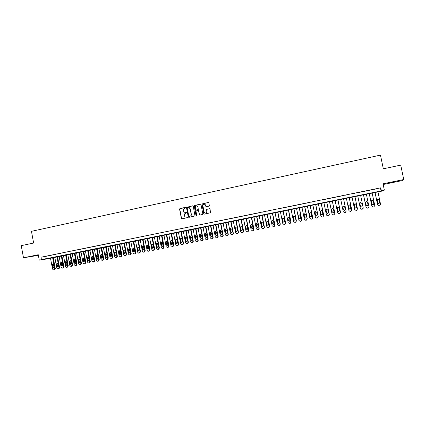 <?xml version="1.0" encoding="UTF-8"?>
<svg xmlns="http://www.w3.org/2000/svg" width="425" height="425" viewBox="0 0 425 425"><rect width="100%" height="100%" fill="white"/><g stroke="black" fill="none" stroke-linecap="round" stroke-linejoin="round"><path stroke-width="0.64" d="M185.597 207.703L185.183 207.416L179.956 208.532L179.568 209.148L181.369 218.392L181.958 218.801L187.191 217.712L187.468 217.276L186.373 217.133C185.396 217.233 184.763 216.792 184.477 215.815L184.445 213.988L186.501 212.728L186.118 212.202L185.438 212.346C184.461 212.447 183.828 212.011 183.542 211.034L183.478 209.291L185.597 207.703M395.457 181.48L391.648 182.442L395.457 181.48M32.273 256.19L36.996 255.356L32.273 256.19M208.935 206.157L209.334 205.53L208.818 202.9L208.213 202.491L201.971 203.968L203.724 213.717L204.324 214.131L210.518 212.755L210.04 209.095L209.429 208.68L206.608 209.382L206.8 211.411L206.449 212.67C205.403 213.398 204.622 213.164 204.112 211.974L202.9 205.827L203.15 204.696C204.191 203.814 205.004 204 205.588 205.254L205.79 206.279L206.391 206.693L208.935 206.157M381.342 190.687L384.338 190.081L383.594 190.761L380.699 191.351L48.636 258.676L39.259 260.127L381.076 190.963L381.342 190.687L380.747 187.834L40.986 257.231L41.443 259.686M39.259 260.127L38.266 254.74L23.481 257.784L21.25 245.655L33.623 243.026L31.461 231.327L380.465 155.109L383.334 168.81L400.717 165.118L403.75 179.525L383.026 183.791L384.338 190.081M193.258 206.226L192.663 205.817L186.463 207.363L188.243 216.957L188.838 217.366L194.99 215.948L193.258 206.226M194.528 205.418L200.409 204.159L201.009 204.568L202.847 213.903L202.449 214.524L199.92 215.055L199.32 214.641L198.576 210.858L197.976 210.449L195.989 211.018L196.679 215.353L196.61 215.656L195.983 215.496L194.188 205.668L200.409 204.159M383.175 184.508L402.332 180.572L403.75 179.525M23.481 257.784L38.383 255.356M47.425 256.025L44.816 256.562L47.425 256.025M51.797 255.133L49.172 255.669L51.797 255.133M56.185 254.24L53.55 254.777L56.185 254.24M60.594 253.337L57.943 253.879L60.594 253.337M65.02 252.434L62.363 252.976L65.02 252.434M69.466 251.526L66.794 252.073L69.466 251.526M73.934 250.612L71.251 251.159L73.934 250.612M78.423 249.698L75.724 250.245L78.423 249.698M82.928 248.779L80.219 249.332L82.928 248.779M87.454 247.849L84.734 248.407L87.454 247.849M92.002 246.925L89.271 247.483L92.002 246.925M96.571 245.99L93.829 246.553L96.571 245.99M101.161 245.055L98.403 245.618L101.161 245.055M105.767 244.115L102.999 244.678L105.767 244.115M110.399 243.169L107.615 243.732L110.399 243.169M115.047 242.218L112.253 242.787L115.047 242.218M119.723 241.262L116.912 241.836L119.723 241.262M124.413 240.306L121.598 240.879L124.413 240.306M129.131 239.344L126.299 239.918L129.131 239.344M133.864 238.372L131.022 238.956L133.864 238.372M138.624 237.405L135.766 237.984L138.624 237.405M143.406 236.428L140.532 237.012L143.406 236.428M148.208 235.445L145.323 236.034L148.208 235.445M153.032 234.462L150.131 235.052L153.032 234.462M157.877 233.468L154.966 234.063L157.877 233.468M162.748 232.475L159.821 233.075L162.748 232.475M167.636 231.476L164.698 232.077L167.636 231.476M172.55 230.472L169.602 231.078L172.55 230.472M177.491 229.468L174.526 230.074L177.491 229.468M182.452 228.453L179.472 229.059L182.452 228.453M187.436 227.433L184.439 228.044L187.436 227.433M192.44 226.413L189.433 227.024L192.44 226.413M197.476 225.383L194.453 226.004L197.476 225.383M202.528 224.352L199.495 224.974L202.528 224.352M207.607 223.316L204.558 223.938L207.607 223.316M212.712 222.275L209.647 222.902L212.712 222.275M217.839 221.228L214.758 221.855L217.839 221.228M222.992 220.177L219.895 220.803L222.992 220.177M228.167 219.119L225.059 219.752L228.167 219.119M233.367 218.057L230.244 218.694L233.367 218.057M238.595 216.989L235.455 217.627L238.595 216.989M243.844 215.916L240.693 216.559L243.844 215.916M249.124 214.837L245.953 215.486L249.124 214.837M254.426 213.754L251.239 214.407L254.426 213.754M259.755 212.665L256.551 213.318L259.755 212.665M265.11 211.576L261.89 212.229L265.11 211.576M270.486 210.476L267.256 211.135L270.486 210.476M275.894 209.371L272.648 210.035L275.894 209.371M281.329 208.261L278.067 208.925L281.329 208.261M286.79 207.145L283.507 207.814L286.79 207.145M292.272 206.024L288.979 206.699L292.272 206.024M297.787 204.898L294.477 205.578L297.787 204.898M303.328 203.766L300.002 204.446L303.328 203.766M308.901 202.629L305.554 203.315L308.901 202.629M314.495 201.487L311.132 202.173L314.495 201.487M320.121 200.34L316.742 201.03L320.121 200.34M325.773 199.187L322.378 199.877L325.773 199.187M331.452 198.023L328.042 198.719L331.452 198.023M337.163 196.86L333.731 197.561L337.163 196.86M342.901 195.686L339.453 196.393L342.901 195.686M348.67 194.512L345.206 195.218L348.67 194.512M354.466 193.327L350.981 194.039L354.466 193.327M360.288 192.137L356.793 192.849L360.294 192.18M366.148 190.942L362.631 191.659L366.138 190.984M372.034 189.736L368.48 190.506L372.034 189.736M40.986 257.231L380.747 187.834M374.367 189.306L377.947 188.53L374.367 189.306M44.838 256.668L45.284 259.091M380.487 188.148L381.076 190.963M186.118 212.202L185.592 212.341M187.186 216.989L186.527 217.127M185.183 207.416L179.738 208.882L181.528 218.386L181.964 218.801M192.849 205.812L186.617 207.363L188.392 216.952L188.833 217.366M187.505 207.671L187.228 208.101L188.822 216.245L189.237 216.532L190.99 215.65L191.218 214.397L190.129 208.829C189.837 207.846 189.199 207.411 188.222 207.517L187.505 207.671M188.647 207.485L190.278 208.829L191.367 214.397L191.138 215.645L189.391 216.527M198.151 210.439L198.719 210.858L199.463 214.636L199.904 215.055M194.671 205.418L194.278 206.045L196.419 215.783M197.806 206.938C197.173 205.642 196.345 205.488 195.319 206.481L195.564 209.663L196.164 210.077L197.832 209.722L198.231 209.1L197.949 206.943L196.584 205.817M197.949 206.943L198.289 209.514L196.308 210.077M204.367 204.127L205.721 205.259L206.348 206.704M205.546 213.111L206.582 212.67L206.8 211.411M209.605 208.675L206.747 209.382L206.933 211.411M208.409 202.486L202.114 203.973L203.862 213.717L204.308 214.136M52.636 257.683L54.676 268.658L53.996 269.795L53.497 269.886L52.525 269.083L50.49 258.118M53.247 257.561L55.287 268.547L54.607 269.673L53.566 269.875M53.045 264.09L52.774 264.865L53.205 267.166L53.709 267.777M53.97 267.006L53.539 264.695L52.796 264.053L52.163 264.972L52.594 267.277L53.359 267.92L53.97 267.006M56.95 256.812L58.995 267.808L58.31 268.945L57.811 269.041L56.833 268.233L54.793 257.247M57.55 256.689L59.601 267.697L58.916 268.828L57.88 269.03M57.348 263.224L57.078 264.005L57.508 266.316L58.018 266.927M58.283 266.151L57.853 263.84L57.109 263.192L56.472 264.111L56.902 266.427L57.667 267.07L58.283 266.151M61.28 255.93L63.336 266.953L62.645 268.09L62.14 268.186L61.163 267.383L59.112 256.371M61.875 255.813L63.931 266.842L63.24 267.978L62.209 268.175M61.678 262.358L61.397 263.144L61.827 265.455L62.347 266.071M62.618 265.29L62.188 262.974L61.444 262.326L60.796 263.25L61.232 265.567L61.997 266.215L62.618 265.29M65.631 255.048L67.692 266.098L67.001 267.235L66.486 267.33L65.508 266.523L63.453 255.489M66.215 254.931L68.276 265.986L67.586 267.123L66.566 267.32M66.018 261.492L65.737 262.283L66.167 264.6L66.693 265.216M66.975 264.43L66.539 262.108L65.801 261.46L65.147 262.384L65.578 264.706L66.343 265.354L66.975 264.43M69.998 254.161L72.069 265.232L70.933 266.464L69.875 265.662L67.809 254.607M70.577 254.044L72.648 265.126L71.953 266.262L70.933 266.464M70.385 260.615L70.093 261.412L70.529 263.734L71.06 264.355M71.347 263.564L70.911 261.237L70.173 260.589L69.509 261.513L69.944 263.84L70.709 264.488L71.347 263.564M74.386 253.273L76.463 264.366L75.762 265.513L75.236 265.609L74.263 264.802L72.186 253.72M74.954 253.157L77.037 264.26L76.335 265.402L75.326 265.598M74.768 259.739L74.471 260.541L74.906 262.868L75.448 263.489M75.74 262.692L75.299 260.36L74.561 259.712L73.892 260.642L74.332 262.974L75.098 263.622L75.74 262.692M78.79 252.381L80.877 263.495L80.176 264.648L79.64 264.743L78.668 263.93L76.585 252.827M79.353 252.264L81.441 263.388L80.739 264.536L79.735 264.733M79.167 258.857L78.864 259.664L79.305 261.997L79.852 262.623M80.15 261.821L79.709 259.484L78.976 258.83L78.296 259.765L78.737 262.103L79.502 262.751L80.15 261.821M83.215 251.483L85.308 262.623L84.607 263.776L84.065 263.872L83.093 263.059L81 251.929M83.767 251.372L85.866 262.517L85.165 263.665L84.161 263.861M83.592 257.975L83.279 258.788L83.72 261.12L84.277 261.752M84.58 260.945L84.139 258.602L83.406 257.948L82.721 258.883L83.162 261.226L83.922 261.874L84.58 260.945M87.662 250.58L89.76 261.747L89.053 262.9L88.506 263.001L87.534 262.183L85.436 251.032M88.209 250.468L90.312 261.641L89.606 262.793L88.607 262.985M88.033 257.082L87.715 257.901L88.156 260.243L88.719 260.876M89.027 260.063L88.586 257.715L87.858 257.061L87.162 257.996L87.603 260.344L88.363 260.998L89.027 260.063M92.124 249.677L94.233 260.865L93.075 262.108L91.997 261.306L89.887 250.128M92.666 249.565L94.775 260.759L94.068 261.917L93.075 262.108M92.491 256.19L92.167 257.013L92.613 259.362L93.181 259.994M93.5 259.176L93.054 256.822L92.331 256.169L91.625 257.109L92.066 259.462L92.825 260.116L93.5 259.176M96.608 248.763L98.728 259.978L98.01 261.136L97.447 261.242L96.48 260.419L94.366 249.22M97.139 248.657L99.259 259.877L98.547 261.035L97.564 261.226M96.969 255.298L96.64 256.126L97.086 258.474L97.665 259.112M97.989 258.288L97.543 255.93L96.826 255.276L96.103 256.217L96.549 258.575L97.304 259.229L97.989 258.288M101.113 247.849L103.238 259.085L102.521 260.249L101.942 260.355L100.98 259.532L98.86 248.306M101.639 247.743L103.764 258.99L103.047 260.148L102.069 260.339M101.469 254.394L101.134 255.228L101.58 257.587L102.17 258.225M102.499 257.396L102.048 255.032L101.341 254.378L100.603 255.319L101.054 257.683L101.798 258.336L102.499 257.396M105.639 246.936L107.769 258.193L107.052 259.362L106.457 259.468L105.501 258.639L103.371 247.393M106.154 246.829L108.29 258.097L107.567 259.261L106.595 259.452M105.99 253.491L105.65 254.331L106.096 256.689L106.691 257.332M107.026 256.498L106.579 254.129L105.878 253.475L105.124 254.421L105.575 256.785L106.319 257.444L107.026 256.498M110.181 246.011L112.322 257.295L111.6 258.464L110.994 258.57L110.043 257.747L107.907 246.473M110.686 245.91L112.832 257.199L112.11 258.368L111.143 258.554M110.532 252.583L110.181 253.428L110.633 255.792L111.233 256.44M111.573 255.595L111.127 253.226L110.436 252.567L109.666 253.512L110.118 255.887L110.851 256.546L111.573 255.595M114.745 245.087L116.896 256.397L116.168 257.566L115.547 257.672L114.607 256.849L112.46 245.549M115.244 244.986L117.396 256.302L116.673 257.47L115.712 257.656M115.09 251.669L114.734 252.519L115.186 254.894L115.797 255.537M116.147 254.692L115.69 252.312L115.021 251.658L114.229 252.604L114.681 254.984L115.403 255.643L116.147 254.692M119.329 244.157L121.492 255.489L120.758 256.663L120.116 256.769L119.191 255.946L117.034 244.619M119.823 244.056L121.98 255.398L121.252 256.572L120.296 256.753M119.669 250.755L119.308 251.611L119.76 253.985L120.381 254.633M120.737 253.783L120.28 251.398L119.627 250.745L118.809 251.69L119.266 254.076L119.978 254.734L120.737 253.783M123.935 243.222L126.103 254.58L125.37 255.76L124.706 255.866L123.792 255.037L121.63 243.69M124.419 243.127L126.586 254.49L125.853 255.664L124.907 255.85M124.254 249.831L123.415 250.777L123.866 253.162L124.562 253.826L125.343 252.87L124.892 250.484L124.254 249.831L123.903 250.692L124.355 253.077L124.982 253.725M128.562 242.282L130.735 253.667L129.997 254.846L129.535 254.942L128.419 254.123L126.246 242.755M129.035 242.186L131.213 253.576L130.475 254.756L129.535 254.942M128.892 248.907L128.515 249.773L128.972 252.163L129.609 252.811M129.976 251.956L129.519 249.56L128.913 248.912L128.037 249.857L128.493 252.248L129.168 252.907L129.976 251.956M133.673 241.246L135.862 252.663L135.118 253.842L133.928 254.038L133.062 253.21L130.884 241.814M133.206 241.342L135.394 252.748L135.862 252.663M133.535 247.982L133.153 248.848L133.609 251.244L134.252 251.898L133.785 251.982L134.629 251.032L134.167 248.636L133.599 247.993L132.68 248.928L133.137 251.329L133.785 251.982M134.183 254.023L134.656 253.932L135.394 252.748M138.332 240.3L140.526 251.743L139.782 252.928L138.555 253.114L137.727 252.291L135.538 240.869M137.875 240.396L140.069 251.828L140.526 251.743M138.199 247.047L137.806 247.924L138.268 250.32L138.917 250.978M139.299 250.107L138.842 247.701L138.311 247.074L137.344 247.998L137.801 250.405L138.417 251.053L139.299 250.107M138.858 253.109L139.315 253.018L140.069 251.828M142.566 239.445L144.766 250.904L144.017 252.094L143.188 252.184L142.412 251.366L140.218 239.918M143.012 239.355L145.217 250.819L144.468 252.004L143.549 252.184M142.885 246.112L142.481 246.989L142.943 249.395L143.607 250.054M143.995 249.178L143.533 246.766L143.06 246.165L142.03 247.068L142.492 249.475L143.055 250.113L143.995 249.178M147.273 238.489L149.483 249.969L148.734 251.164L147.82 251.233L147.124 250.437L144.914 238.967M147.714 238.398L149.924 249.889L149.175 251.079L148.261 251.255M147.587 245.167L147.183 246.054L147.645 248.466L148.314 249.124M148.708 248.242L147.852 245.262C147.135 245.055 146.763 245.342 146.737 246.128L147.199 248.545L147.698 249.162L148.708 248.242M152.007 237.527L154.222 249.039L153.468 250.235L152.442 250.261L151.852 249.507L149.637 238.011M152.437 237.442L154.657 248.954L153.903 250.15L152.995 250.325M152.315 244.226L151.9 245.113L152.368 247.531L153.042 248.189M153.446 247.308L152.687 244.391C151.932 244.067 151.523 244.333 151.465 245.188L152.331 248.179C153.048 248.381 153.42 248.088 153.446 247.308M156.756 236.566L158.987 248.099L158.227 249.3L157.027 249.231L156.602 248.567L154.381 237.049M157.181 236.481L159.407 248.019L158.653 249.215L157.749 249.39M157.064 243.275L156.639 244.168L157.107 246.59L157.792 247.254M158.206 246.362L157.563 243.562C156.782 243.068 156.331 243.291 156.214 244.242L156.952 247.143C157.718 247.499 158.137 247.238 158.206 246.362M161.532 235.593L163.768 247.153L163.009 248.359L161.574 248.072L161.373 247.626L159.141 236.082M161.946 235.514L164.183 247.079L163.423 248.28L162.525 248.45M161.835 242.319L161.404 243.222L161.872 245.645L162.568 246.314M162.982 245.416L162.462 242.808C161.691 242.064 161.197 242.229 160.985 243.291L161.569 246.011C162.355 246.617 162.828 246.42 162.982 245.416M166.329 234.621L168.576 246.208L167.806 247.414L167.328 247.509L166.18 246.723L163.928 235.11M166.733 234.542L169.001 246.33L168.215 247.334L167.328 247.509M166.627 241.363L166.186 242.266L166.658 244.699L167.36 245.368M167.785 244.465L167.312 242.027C166.6 241.087 166.085 241.193 165.777 242.335L166.249 244.773C166.898 245.692 167.413 245.629 167.801 244.572L167.785 244.465M171.148 233.644L173.4 245.257L173.347 245.863L172.63 246.463L172.146 246.558L170.983 245.735L168.736 234.133M171.541 233.564L173.798 245.183L173.74 245.788L173.028 246.388L172.146 246.558M171.44 240.401L170.993 241.31L171.466 243.748L172.178 244.417M172.608 243.509L172.136 241.071C171.583 240.183 171.062 240.199 170.579 241.113L171.062 243.817C171.541 244.662 172.051 244.694 172.593 243.913L172.608 243.509M175.987 232.661L178.25 244.301L178.059 245.145L177.475 245.512L176.991 245.607L175.822 244.779L173.565 233.155M176.37 232.587L178.638 244.232L178.447 245.071L176.991 245.607M176.274 239.434L175.817 240.348L176.295 242.792L177.012 243.461M177.453 242.553L176.981 240.104C176.54 239.286 176.04 239.227 175.467 239.939L175.902 242.861C176.269 243.626 176.752 243.727 177.352 243.153L177.453 242.553M180.848 231.678L183.122 243.339L182.346 244.556L181.857 244.651L180.683 243.822L178.415 232.172M181.225 231.598L183.499 243.27L183.191 244.242L181.857 244.651M181.135 238.462L180.667 239.381L181.146 241.83L181.873 242.505M182.325 241.586L181.847 239.132C181.486 238.372 181.002 238.271 180.397 238.829L180.763 241.894C181.066 242.606 181.523 242.744 182.134 242.308L182.325 241.586M185.736 230.685L188.015 242.377L187.234 243.594L186.745 243.69L185.566 242.861L183.287 231.184M186.102 230.61L188.381 242.308L187.993 243.35L186.745 243.69M186.012 237.485L185.539 238.414L186.017 240.863L186.756 241.538M187.212 240.619L186.734 238.159C186.421 237.442 185.959 237.309 185.348 237.761L185.645 240.927L186.952 241.416L187.212 240.619M190.639 229.691L192.934 241.405L192.148 242.627L191.654 242.723L190.469 241.894L188.185 230.191M191 229.617L193.29 241.342L192.838 242.431L191.654 242.723M190.915 236.507L190.437 237.437L190.915 239.897L191.664 240.571M192.127 239.647L191.643 237.182L190.31 236.72L190.071 237.495L190.554 239.955L191.808 240.486L192.127 239.647M195.574 228.692L197.869 240.433L197.37 241.554L196.589 241.756L195.399 240.922L193.104 229.192M195.92 228.618L198.22 240.369L197.715 241.485L196.589 241.756M195.84 235.519L195.351 236.459L195.835 238.919L196.589 239.599M197.062 238.669L196.578 236.199L195.282 235.694L195.001 236.512L195.479 238.983L196.701 239.541L197.062 238.669M200.526 227.688L202.831 239.456L202.04 240.683L201.546 240.778L200.35 239.944L198.045 228.188M200.86 227.619L203.171 239.392L202.635 240.534L201.546 240.778M200.791 234.531L200.292 235.471L200.775 237.942L201.54 238.622M202.024 237.687L201.535 235.211L200.276 234.68L199.947 235.53L200.43 238L201.625 238.579L202.024 237.687M205.503 226.679L207.82 238.473L207.023 239.7L206.523 239.801L205.323 238.962L203.012 227.184M205.827 226.61L208.149 238.409L207.575 239.567L206.523 239.801M205.764 233.538L205.254 234.483L205.742 236.959L206.513 237.639M207.002 236.698L206.518 234.218L205.28 233.665L204.919 234.536L205.408 237.017L206.582 237.607L207.002 236.698M210.502 225.664L212.829 237.485L212.229 238.653L211.528 238.818L210.322 237.979L207.995 226.169M210.816 225.601L213.148 237.426L212.553 238.595L211.528 238.818M210.758 232.539L210.242 233.49L210.731 235.971L211.512 236.656M212.011 235.71L211.517 233.224L210.301 232.65L209.918 233.543L210.407 236.024L211.565 236.629L212.011 235.71M215.523 224.644L217.86 236.491L217.058 237.729L216.553 237.83L215.342 236.991L213.01 225.154M215.831 224.581L218.168 236.438L217.552 237.617L216.553 237.83M215.778 231.535L215.252 232.496L215.741 234.977L216.532 235.663M217.037 234.712L216.548 232.22L215.347 231.636L214.933 232.544L215.427 235.03L216.569 235.647L217.037 234.712M220.57 223.619L222.918 235.498L222.11 236.736L221.6 236.837L220.384 235.997L218.041 224.134M220.867 223.561L223.215 235.439L222.578 236.629L221.6 236.837M220.819 230.531L220.283 231.492L220.772 233.984L221.574 234.669M222.089 233.713L221.595 231.216L220.41 230.621L219.975 231.535L220.469 234.032L221.606 234.653L222.089 233.713M225.638 222.594L227.997 234.494L227.184 235.737L226.674 235.838L225.452 234.993L223.098 223.109M225.925 222.535L228.283 234.441L227.63 235.641L226.674 235.838M225.882 229.516L225.34 230.483L225.834 232.98L226.642 233.665M227.163 232.709L226.668 230.201L225.494 229.601L225.043 230.525L225.537 233.028L226.668 233.654L227.163 232.709M230.732 221.558L233.097 233.49L232.284 234.738L231.774 234.834L230.541 233.994L228.183 222.078M231.009 221.505L233.378 233.437L232.709 234.643L231.774 234.834M230.977 228.501L230.419 229.473L230.913 231.976L231.731 232.661M232.262 231.699L231.768 229.187L230.6 228.576L230.132 229.516L230.632 232.018L231.752 232.656L232.262 231.699M235.848 220.522L238.223 232.48L237.405 233.729L236.895 233.83L235.657 232.985L233.288 221.042M236.114 220.469L238.494 232.427L237.814 233.638L236.895 233.83M236.087 227.476L235.519 228.453L236.018 230.961L236.847 231.652L237.389 230.685L236.89 228.167L235.726 227.55L235.248 228.496L235.748 231.009L236.863 231.646M240.991 219.475L243.376 231.46L242.553 232.714L242.038 232.815L240.8 231.97L238.42 220.001M241.246 219.428L243.637 231.418L242.941 232.634L242.038 232.815M241.225 226.451L240.651 227.433L241.15 229.946L241.984 230.637M242.537 229.665L242.032 227.141L240.879 226.52L240.385 227.471L240.885 229.989L242 230.632L242.537 229.665M246.16 218.429L248.551 230.44L247.727 231.699L247.207 231.8L245.963 230.95L243.573 218.955M246.404 218.381L248.8 230.398L248.094 231.62L247.207 231.8M246.388 225.42L245.799 226.408L246.303 228.926L247.148 229.617M247.706 228.639L247.207 226.111L246.054 225.484L245.549 226.44L246.048 228.969L247.164 229.612L247.706 228.639M251.35 217.377L253.752 229.415L252.923 230.679L252.402 230.78L251.148 229.93L248.752 217.903M251.584 217.329L253.991 229.373L253.273 230.605L252.402 230.78M251.579 224.384L250.978 225.377L251.483 227.901L252.333 228.592L252.907 227.609L252.397 225.075L251.249 224.442L250.734 225.409L251.239 227.938L252.349 228.586M256.562 216.32L258.979 228.384L258.145 229.649L257.619 229.755L256.365 228.9L253.953 216.851M256.79 216.272L259.202 228.347L258.48 229.58L257.619 229.755M256.79 223.343L256.179 224.342L256.684 226.87L257.545 227.566M258.129 226.573L257.619 224.039L256.472 223.401L255.946 224.368L256.456 226.907L257.566 227.561L258.129 226.573M261.805 215.257L264.228 227.354L263.388 228.618L262.863 228.724L261.603 227.869L259.181 215.788M262.018 215.215L264.446 227.311L263.712 228.554L262.863 228.724M262.028 222.296L261.402 223.3L261.912 225.834L262.783 226.53M263.373 225.537L262.863 222.992L261.72 222.349L261.184 223.327L261.694 225.872L262.804 226.525L263.373 225.537M267.07 214.189L269.503 226.312L268.664 227.582L268.132 227.688L266.863 226.833L264.435 214.721M267.272 214.147L269.71 226.275L268.967 227.518L268.132 227.688M267.293 221.244L266.656 222.254L267.166 224.793L268.042 225.489M268.642 224.49L268.132 221.94L266.99 221.298L266.443 222.28L266.953 224.825L268.069 225.484L268.642 224.49M272.361 213.116L274.805 225.266L273.96 226.541L273.429 226.647L272.154 225.792L269.71 213.653M272.553 213.074L274.996 225.234L274.247 226.482L273.429 226.647M272.579 220.187L271.931 221.202L272.441 223.752L273.328 224.448M273.944 223.444L273.429 220.888L272.287 220.24L271.729 221.228L272.244 223.778L273.355 224.437L273.944 223.444M277.679 212.038L280.133 224.214L279.278 225.494L278.747 225.601L277.467 224.74L275.017 212.574M277.854 212.001L280.314 224.188L279.554 225.436L278.747 225.601M277.897 219.13L277.233 220.145L277.743 222.7L278.641 223.396M279.262 222.392L278.747 219.826L277.605 219.178L277.042 220.166L277.557 222.727L278.672 223.391L279.262 222.392M283.018 210.954L285.483 223.162L284.628 224.442L284.091 224.549L282.806 223.688L280.346 211.496M283.188 210.917L285.653 223.13L284.888 224.389L284.091 224.549M283.236 218.062L282.556 219.082L283.071 221.643L283.98 222.344M284.612 221.329L284.097 218.763L282.949 218.11L282.381 219.103L282.896 221.669L284.012 222.333L284.612 221.329M288.384 209.865L290.865 222.1L290.004 223.385L289.462 223.492L288.171 222.631L285.701 210.407M288.543 209.833L291.019 222.073L290.248 223.337L289.462 223.492M288.607 216.989L287.911 218.02L288.426 220.586L289.34 221.287M289.988 220.267L289.467 217.69L288.32 217.037L287.746 218.036L288.262 220.607L289.382 221.276L289.988 220.267M293.781 208.771L296.267 221.037L295.481 222.307L294.86 222.429L293.563 221.568L291.077 209.318M293.925 208.739L296.411 221.011L295.63 222.28L294.86 222.429M293.999 215.911L293.287 216.947L293.808 219.518L294.727 220.219M295.386 219.199L294.865 216.617L293.717 215.958L293.133 216.962L293.654 219.539L294.775 220.208L295.386 219.199M299.2 207.671L301.697 219.964L300.905 221.239L300.284 221.367L298.977 220.501L296.485 208.223M299.333 207.644L301.83 219.943L301.043 221.212L300.284 221.367M299.423 214.832L298.69 215.868L299.216 218.45L300.14 219.151M300.815 218.121L300.289 215.539L299.142 214.875L298.547 215.884L299.072 218.466L300.193 219.135L300.815 218.121M304.645 206.566L307.153 218.891L306.282 220.187L305.734 220.293L304.422 219.428L301.92 207.118M304.767 206.539L307.275 218.87L306.483 220.145L305.734 220.293M304.874 213.743L304.119 214.79L304.645 217.372L305.58 218.078M306.266 217.042L305.74 214.45L304.587 213.786L303.992 214.8L304.518 217.387L305.639 218.062L306.266 217.042M310.117 205.456L312.635 217.807L311.759 219.109L311.212 219.215L309.889 218.349L307.376 206.013M310.229 205.434L312.747 217.791L311.945 219.072L311.212 219.215M310.351 212.649L309.575 213.701L310.107 216.293L311.042 216.994M311.743 215.958L311.217 213.361L310.064 212.691L309.458 213.711L309.99 216.304L311.116 216.978L311.743 215.958M315.616 204.34L318.144 216.723L317.263 218.025L316.71 218.137L315.387 217.265L312.864 204.898M315.717 204.319L318.245 216.708L317.438 217.993L316.71 218.137M315.865 211.554L315.058 212.606L315.589 215.204L316.535 215.911M317.252 214.869L316.721 212.261L315.568 211.597L314.957 212.617L315.488 215.215L316.614 215.895L317.252 214.869M321.146 203.219L323.685 215.629L322.798 216.936L322.24 217.048L320.912 216.176L318.378 203.782M321.231 203.203L323.77 215.618L322.957 216.904L322.24 217.048M321.406 210.449L320.572 211.512L321.103 214.115L322.044 214.822M322.782 213.77L322.251 211.161L321.093 210.492L320.477 211.512L321.008 214.12L322.145 214.8L322.782 213.77M326.697 202.093L329.248 214.535L328.355 215.847L327.797 215.953L326.464 215.082L323.919 202.656M326.772 202.077L329.322 214.524L328.504 215.815L327.797 215.953M326.979 209.344L326.108 210.407L326.639 213.015L327.585 213.727M328.344 212.67L327.808 210.051L326.65 209.382L326.028 210.407L326.559 213.021L327.696 213.701L328.344 212.67M332.276 200.961L334.842 213.43L333.944 214.747L333.386 214.853L332.042 213.982L329.487 201.53M332.339 200.951L334.9 213.424L334.077 214.721L333.386 214.853M332.594 208.234L331.67 209.302L332.207 211.916L333.147 212.627M333.933 211.565L333.391 208.941L332.233 208.266L331.601 209.297L332.138 211.916L333.28 212.601L333.933 211.565M337.886 199.824L340.457 212.325L339.559 213.642L338.996 213.754L337.647 212.877L335.081 200.393M337.933 199.814L340.51 212.319L339.676 213.621L338.996 213.754M338.257 207.118L337.264 208.186L337.801 210.805L338.725 211.523M339.548 210.449L339.007 207.825L337.843 207.145L337.206 208.181L337.748 210.805L338.89 211.491L339.548 210.449M343.522 198.682L346.104 211.209L345.201 212.532L344.638 212.643L343.278 211.767L340.701 199.251M343.559 198.672L346.141 211.209L345.302 212.511L344.638 212.643M343.979 206.013L343.522 206.029L342.879 207.065L343.421 209.695L344.314 210.407M345.19 209.334L344.648 206.699L343.48 206.019L342.837 207.06L343.379 209.69L344.526 210.375L345.19 209.334M349.185 197.529L351.783 210.093L350.933 211.406L350.301 211.528L348.941 210.651L346.348 198.108M349.212 197.524L351.804 210.093L350.96 211.4L350.301 211.528M349.791 204.93L349.175 204.903L348.527 205.939L349.074 208.574L349.892 209.286M350.859 208.213L350.317 205.567L349.143 204.893L348.5 205.934L349.042 208.569L350.195 209.259L350.859 208.213M354.891 196.377L357.494 208.972L356.644 210.285L356.001 210.407L354.631 209.53L352.027 196.956M354.88 196.377L357.494 208.972M355.757 203.979L354.854 203.766L354.206 204.813L354.748 207.448L355.374 208.128M357.483 208.967L356.633 210.285L356.001 210.407M356.559 207.081L356.012 204.436L354.838 203.756L354.184 204.797L354.732 207.442L355.884 208.133L356.559 207.081M363.12 208.553L361.723 209.286L360.347 208.404L357.733 195.798M360.602 195.218L363.216 207.836L362.355 209.158L360.788 209.079M362.307 206.13L361.739 203.309L360.565 202.629L359.906 203.676L360.522 206.523M362.286 205.95L361.739 203.293L360.559 202.608L359.901 203.66L360.453 206.311L361.611 207.002L362.286 205.96M363.46 194.634L366.084 207.278L363.471 194.634M366.35 194.05L368.98 206.704L368.039 208.043L367.466 208.154L366.084 207.278L367.476 208.154L368.236 207.99M367.726 205.679L368.029 204.818L367.476 202.167L366.302 201.482L365.691 202.008M368.045 204.808L367.492 202.146L366.308 201.461L365.649 202.512L366.196 205.174L367.359 205.865L368.029 204.818M369.213 193.471L371.848 206.141L373.235 207.023L373.926 206.879M372.125 192.876L374.765 205.562L373.894 206.89L373.256 207.018L371.87 206.13L369.235 193.465M373.32 204.659L373.803 203.676L373.246 201.014L372.066 200.329L371.647 200.573M373.83 203.66L373.272 200.993L372.087 200.308L371.418 201.365L371.976 204.032L373.139 204.722L373.803 203.676M374.988 192.297L377.639 204.999L379.031 205.881L379.61 205.769L380.587 204.414L377.931 191.702M379.69 205.748L379.068 205.87L377.671 204.988L375.025 192.291M379.052 203.543L379.605 202.528L379.047 199.862L377.575 199.309M379.642 202.512L379.084 199.835L377.894 199.15L377.225 200.207L377.777 202.879L378.951 203.575L379.605 202.528M54.676 268.658L55.287 268.547M53.996 269.795L54.607 269.673M53.205 267.166L52.594 267.277M52.774 264.865L52.163 264.972M58.995 267.808L59.601 267.697M58.31 268.945L58.916 268.828M57.508 266.316L56.902 266.427M57.078 264.005L56.472 264.111M63.336 266.953L63.931 266.842M62.645 268.09L63.24 267.978M61.827 265.455L61.232 265.567M61.397 263.144L60.796 263.25M67.692 266.098L68.276 265.986M67.001 267.235L67.586 267.123M66.167 264.6L65.578 264.706M65.737 262.283L65.147 262.384M72.069 265.232L72.648 265.126M71.373 266.374L71.953 266.262M70.529 263.734L69.944 263.84M70.093 261.412L69.509 261.513M76.463 264.366L77.037 264.26M75.762 265.513L76.335 265.402M74.906 262.868L74.332 262.974M74.471 260.541L73.892 260.642M80.877 263.495L81.441 263.388M80.176 264.648L80.739 264.536M79.305 261.997L78.737 262.103M78.864 259.664L78.296 259.765M85.308 262.623L85.866 262.517M84.607 263.776L85.165 263.665M83.72 261.12L83.162 261.226M83.279 258.788L82.721 258.883M89.76 261.747L90.312 261.641M89.053 262.9L89.606 262.793M88.156 260.243L87.603 260.344M87.715 257.901L87.162 257.996M94.233 260.865L94.775 260.759M93.521 262.018L94.068 261.917M92.613 259.362L92.066 259.462M92.167 257.013L91.625 257.109M98.728 259.978L99.259 259.877M98.01 261.136L98.547 261.035M97.086 258.474L96.549 258.575M96.64 256.126L96.103 256.217M103.238 259.085L103.764 258.99M102.521 260.249L103.047 260.148M101.58 257.587L101.054 257.683M101.134 255.228L100.603 255.319M107.769 258.193L108.29 258.097M107.052 259.362L107.567 259.261M106.096 256.689L105.575 256.785M105.65 254.331L105.124 254.421M112.322 257.295L112.832 257.199M111.6 258.464L112.11 258.368M110.633 255.792L110.118 255.887M110.181 253.428L109.666 253.512M116.896 256.397L117.396 256.302M116.168 257.566L116.673 257.47M115.186 254.894L114.681 254.984M114.734 252.519L114.229 252.604M121.492 255.489L121.98 255.398M120.758 256.663L121.252 256.572M119.76 253.985L119.266 254.076M119.308 251.611L118.809 251.69M126.103 254.58L126.586 254.49M125.37 255.76L125.853 255.664M124.355 253.077L123.866 253.162M123.903 250.692L123.415 250.777M130.735 253.667L131.213 253.576M129.997 254.846L130.475 254.756M128.972 252.163L128.493 252.248M128.515 249.773L128.037 249.857M134.651 253.932L135.118 253.842M133.609 251.244L133.137 251.329M133.153 248.848L132.68 248.928M139.326 253.013L139.782 252.928M138.268 250.32L137.801 250.405M137.806 247.924L137.344 247.998M144.766 250.904L145.217 250.819M144.017 252.094L144.468 252.004M142.943 249.395L142.492 249.475M142.481 246.989L142.03 247.068M149.483 249.969L149.924 249.889M148.734 251.164L149.175 251.079M147.645 248.466L147.199 248.545M147.183 246.054L146.737 246.128M154.222 249.039L154.657 248.954M153.468 250.235L153.903 250.15M152.368 247.531L151.927 247.605M151.9 245.113L151.465 245.188M158.987 248.099L159.407 248.019M158.227 249.3L158.653 249.215M157.107 246.59L156.682 246.665M156.639 244.168L156.214 244.242M163.768 247.153L164.183 247.079M163.009 248.359L163.423 248.28M161.872 245.645L161.452 245.719M161.404 243.222L160.985 243.291M168.576 246.208L168.98 246.133M167.806 247.414L168.215 247.334M166.658 244.699L166.249 244.768L166.658 244.699M166.186 242.266L165.777 242.335M173.4 245.257L173.798 245.183M172.63 246.463L173.028 246.388M171.466 243.748L171.062 243.817M170.993 241.31L170.59 241.379M178.25 244.301L178.638 244.232M177.475 245.512L177.863 245.438M176.295 242.792L175.902 242.861M175.817 240.348L175.429 240.412M183.122 243.339L183.499 243.27M182.346 244.556L182.723 244.481M181.146 241.83L180.763 241.894M180.667 239.381L180.285 239.445M188.015 242.377L188.381 242.308M187.234 243.594L187.606 243.525M186.017 240.863L185.645 240.927M185.539 238.414L185.167 238.473M192.934 241.405L193.29 241.342M192.148 242.627L192.509 242.558M190.915 239.897L190.554 239.955M190.437 237.437L190.071 237.495M197.869 240.433L198.22 240.369M197.083 241.655L197.434 241.591M195.835 238.919L195.479 238.983M195.351 236.459L195.001 236.512M202.831 239.456L203.171 239.392M202.04 240.683L202.38 240.619M200.775 237.942L200.43 238M200.292 235.471L199.947 235.53M207.82 238.473L208.149 238.409M207.023 239.7L207.352 239.642M205.742 236.959L205.408 237.017M205.254 234.483L204.919 234.536M212.829 237.485L213.148 237.426M212.027 238.717L212.351 238.659M210.731 235.971L210.407 236.024M210.242 233.49L209.918 233.543M217.86 236.491L218.168 236.438M217.058 237.729L217.366 237.671M215.741 234.977L215.427 235.03M215.252 232.496L214.933 232.544M222.918 235.498L223.215 235.439M222.11 236.736L222.408 236.677M220.772 233.984L220.469 234.032M220.283 231.492L219.975 231.535M227.997 234.494L228.283 234.441M227.184 235.737L227.476 235.684M225.834 232.98L225.537 233.028M225.34 230.483L225.043 230.525M233.097 233.49L233.378 233.437M232.284 234.738L232.565 234.685M230.913 231.976L230.632 232.018M230.419 229.473L230.132 229.516M238.223 232.48L238.494 232.427M237.405 233.729L237.676 233.676M236.018 230.961L235.748 231.009M235.519 228.453L235.248 228.496M241.15 229.946L240.885 229.989M240.651 227.433L240.385 227.471M111.116 256.498L110.851 256.546M115.696 255.59L115.403 255.643M120.302 254.676L119.978 254.734M124.923 253.757L124.562 253.826M129.572 252.833L129.168 252.907M138.879 250.968L138.417 251.053M143.507 250.033L143.055 250.113M148.139 249.077L147.698 249.162M152.766 248.099L152.331 248.179M157.377 247.068L156.952 247.143M161.989 245.937L161.569 246.011M168.592 246.404L169.001 246.33M173.347 245.863L173.74 245.788M170.983 241.049L170.579 241.113M178.059 245.145L178.447 245.071M175.86 239.875L175.467 239.939M182.814 244.311L183.191 244.242M180.779 238.765L180.397 238.829M187.622 243.419L187.993 243.35M185.72 237.702L185.348 237.761M192.477 242.494L192.838 242.431M190.671 236.667L190.31 236.72M197.37 241.554L197.715 241.485M195.638 235.641L195.282 235.694M202.295 240.598L202.635 240.534M200.616 234.627L200.276 234.68M207.246 239.631L207.575 239.567M205.615 233.612L205.28 233.665M212.229 238.653L212.553 238.595M210.625 232.602L210.301 232.65M217.239 237.676L217.552 237.617M215.661 231.588L215.347 231.636M222.275 236.688L222.578 236.629M220.713 230.573L220.41 230.621M227.338 235.694L227.63 235.641M225.787 229.558L225.494 229.601M232.427 234.696L232.709 234.643M230.881 228.538L230.6 228.576M237.543 233.692L237.814 233.638M236.002 227.513L235.726 227.55"/></g></svg>
